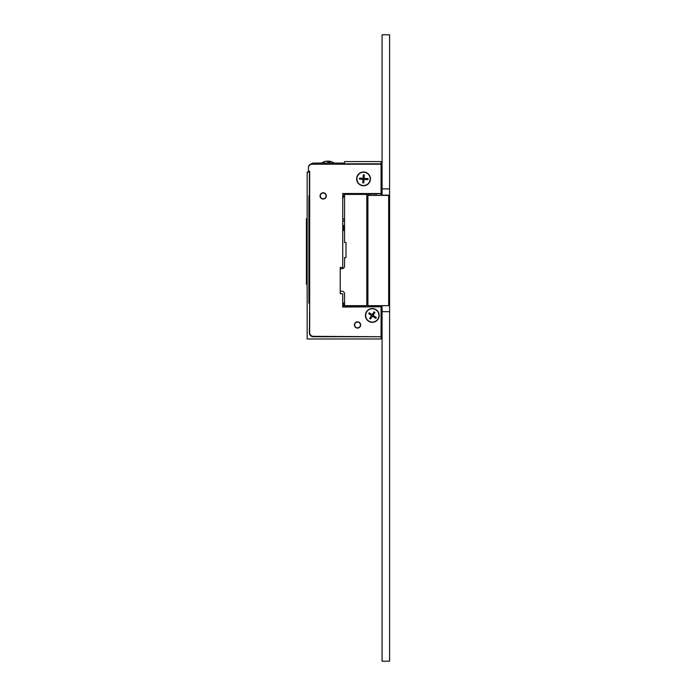 <?xml version="1.0" encoding="UTF-8"?>
<svg xmlns="http://www.w3.org/2000/svg" width="696" height="696" viewBox="0 0 696 696"><rect width="100%" height="100%" fill="white"/><g stroke="black" fill="none" stroke-linecap="round" stroke-linejoin="round"><path stroke-width="1.04" d="M389.595 188.894L382.078 188.894L382.078 34.8L389.595 34.8L389.595 661.2L382.078 661.2L382.078 311.669L389.595 311.669M382.078 305.657L382.078 311.669M381.077 193.157L382.078 193.157L382.078 195.411M389.595 195.158L382.078 195.158M389.595 220.214L388.864 220.214M389.595 280.349L388.864 280.349M389.595 305.405L388.864 305.405M307.162 252.178L306.405 252.178L306.405 252.935L307.162 252.935L306.405 252.944L306.405 258.042L307.162 258.042M309.668 303.143L309.415 332.966A3.758 3.758 0 0 0 313.174 336.725L381.077 336.725L381.077 338.978L307.162 338.978L307.162 172.103L309.668 172.103M308.415 172.103L308.415 167.597A3.758 3.758 0 0 1 311.286 163.943M381.077 336.725L313.426 336.351A3.758 3.758 0 0 1 309.668 332.592L309.668 171.233L308.415 171.233L308.415 167.971A3.758 3.758 0 0 1 312.173 164.213L381.077 164.213L381.077 161.585L344.494 161.585L344.494 164.213M344.494 193.531L381.077 193.784L381.077 164.213M382.078 193.157L382.078 188.894M382.078 162.333L381.077 162.333M307.162 272.275L306.405 272.275L307.162 272.388M306.405 258.042L306.405 272.275M307.162 221.206L306.405 221.206L306.405 218.744L307.162 218.744M307.162 224.843L306.405 224.843L306.405 230.089L307.162 230.089L306.405 230.08L306.405 237.884L307.162 237.875M306.405 237.884L307.162 237.884L306.405 237.884M307.162 274.555L306.405 274.555L306.405 284.281L307.162 284.281L306.405 284.281M306.405 277.104L307.162 277.104M306.405 279.653L307.162 279.653M306.405 281.828L307.162 281.828M306.405 272.388L306.405 274.555M306.405 264.297L307.162 264.297M306.405 267.803L307.162 267.803M306.405 271.266L307.162 271.266M306.405 271.388L307.162 271.388M306.405 271.466L307.162 271.466M306.405 264.167L307.162 264.167M306.405 263.14L307.162 263.14M307.162 240.259L306.405 240.259L306.405 238.189L307.162 238.189M306.405 240.259L306.405 242.095L307.162 242.095M306.405 242.095L306.405 244.096L307.162 244.096M306.405 244.096L306.405 246.271L307.162 246.271M306.405 246.271L306.405 248.255L307.162 248.255M306.405 248.255L306.405 250.099L307.162 250.099M306.405 250.099L306.405 252.178M306.405 237.127L307.162 237.127M306.405 228.305L307.162 228.305M306.405 228.427L307.162 228.427M306.405 228.514L307.162 228.514M306.405 221.206L307.162 221.337M306.405 221.337L306.405 224.843M309.415 303.143L308.894 303.143L308.894 195.907L309.668 195.907M344.494 163.838L381.077 163.838M377.963 195.411L376.075 195.237M344.494 193.784L342.736 193.906M381.077 195.411L381.077 193.784M376.066 193.784L366.792 194.41L344.564 194.41L344.564 242.521L345.999 242.521L345.999 257.555L344.564 257.555L344.564 266.194C344.381 267.751 343.572 268.586 342.127 268.7L340.231 268.7M309.415 195.907L309.415 172.103M344.564 303.143L343.493 303.143L344.564 303.021M343.041 307.032L343.041 303.021L343.493 303.021M342.736 230.489L344.564 230.489M344.564 225.478L342.736 225.478M343.493 225.478L343.493 230.489M342.736 198.76L344.494 193.906M344.564 220.032L342.736 218.213M375.057 305.657L375.057 306.779M343.493 306.779L343.493 303.143M357.022 306.779L357.022 306.031M382.078 307.406L381.077 307.406M381.077 338.23L382.078 338.23M343.511 306.779L381.077 306.779L381.077 305.657M309.241 303.143L309.241 195.907M342.736 221.215L344.564 221.215M381.077 193.531L342.736 193.531L342.736 267.447L340.231 267.447L340.231 293.755L342.736 293.755L342.736 307.032L381.077 306.779M326.041 196.376A2.88 2.88 0 0 1 322.726 198.751A2.88 2.88 0 0 1 320.351 195.446A2.88 2.88 0 0 1 323.657 193.07A2.88 2.88 0 0 1 326.041 196.376M359.641 322.996A2.88 2.88 0 0 1 359.475 327.068A2.88 2.88 0 0 1 355.404 326.902A2.88 2.88 0 0 1 355.569 322.831A2.88 2.88 0 0 1 359.641 322.996M357.518 328.077A3.132 3.132 0 0 1 354.386 324.945A3.132 3.132 0 0 1 357.518 321.813A3.132 3.132 0 0 1 360.65 324.945A3.132 3.132 0 0 1 357.518 328.077M323.196 199.039A3.132 3.132 0 0 1 320.064 195.907A3.132 3.132 0 0 1 323.196 192.775A3.132 3.132 0 0 1 326.328 195.907A3.132 3.132 0 0 1 323.196 199.039M370.429 178.872A6.89 6.89 0 0 1 363.538 185.762A6.89 6.89 0 0 1 356.648 178.872A6.89 6.89 0 0 1 363.538 171.982A6.89 6.89 0 0 1 370.429 178.872M379.198 315.427A6.89 6.89 0 0 1 372.308 322.318A6.89 6.89 0 0 1 365.417 315.427A6.89 6.89 0 0 1 372.308 308.537A6.89 6.89 0 0 1 379.198 315.427M381.077 307.032L381.077 336.351M340.231 291.25L342.127 291.25C343.572 291.363 344.381 292.198 344.564 293.755L344.564 305.657L366.792 305.657L366.792 194.41M344.851 305.657L366.792 305.657M344.851 194.41L366.792 194.036M374.396 195.411L374.396 194.036M366.792 303.656L367.793 303.656M366.792 196.411L367.793 196.411M388.673 305.657L388.864 195.411L367.897 195.411L367.897 305.657L388.673 305.657L388.673 195.411M367.897 305.657L367.897 195.411M367.793 197.664L366.792 197.664M366.792 303.404L367.793 303.404M376.014 309.92A6.638 6.638 0 0 1 377.806 319.142A6.638 6.638 0 0 1 368.593 320.934A6.638 6.638 0 0 1 366.801 311.712A6.638 6.638 0 0 1 376.014 309.92M368.697 313.6L369.263 312.765L372.169 314.731L374.126 311.825L374.961 312.382L373.004 315.288L376.319 317.533L375.762 318.368L372.438 316.123L370.472 319.029L369.646 318.472L371.603 315.566L368.697 313.6M363.947 172.243A6.638 6.638 0 0 1 370.159 179.281A6.638 6.638 0 0 1 363.129 185.501A6.638 6.638 0 0 1 356.909 178.463A6.638 6.638 0 0 1 363.947 172.243M359.501 179.124L359.562 178.124L363.06 178.341L363.277 174.844L364.278 174.905L364.069 178.402L368.062 178.646L368.001 179.655L364.008 179.403L363.79 182.909L362.781 182.848L362.999 179.342L359.501 179.124M310.738 164.5A3.758 3.758 0 0 1 313.67 163.09L320.995 163.064M334.411 163.064L339.735 163.09M313.67 163.09L344.494 163.09M328.295 163.09A12.302 2.88 -90 0 0 326.963 161.167L324.284 161.716A11.754 2.758 -90 0 0 323.84 161.707A11.754 2.758 -90 0 0 323.814 161.716L326.494 161.211M334.611 163.195L331.574 161.707A11.754 2.758 90 0 1 331.574 161.707A11.754 2.758 90 0 1 331.592 161.716L328.912 161.167A12.302 2.88 90 0 1 330.243 163.09M327.703 161.846A12.302 2.88 90 0 1 328.442 161.167L328.912 161.211M328.912 161.167L328.912 163.09M328.442 161.167L328.442 163.09M328.303 161.228A12.302 9.544 -90 0 0 327.851 161.167L327.207 161.289M325.928 161.228L326.293 161.167A12.302 9.544 -90 0 0 326.111 161.185L320.804 163.195M329.112 161.167L329.112 161.185A12.302 9.544 90 0 1 329.295 161.185A12.302 9.544 90 0 1 329.904 161.289M327.103 161.228A12.302 9.544 90 0 1 327.555 161.167L327.555 161.211M376.075 194.036L376.075 195.411M329.295 161.185L331.661 161.733"/></g></svg>
